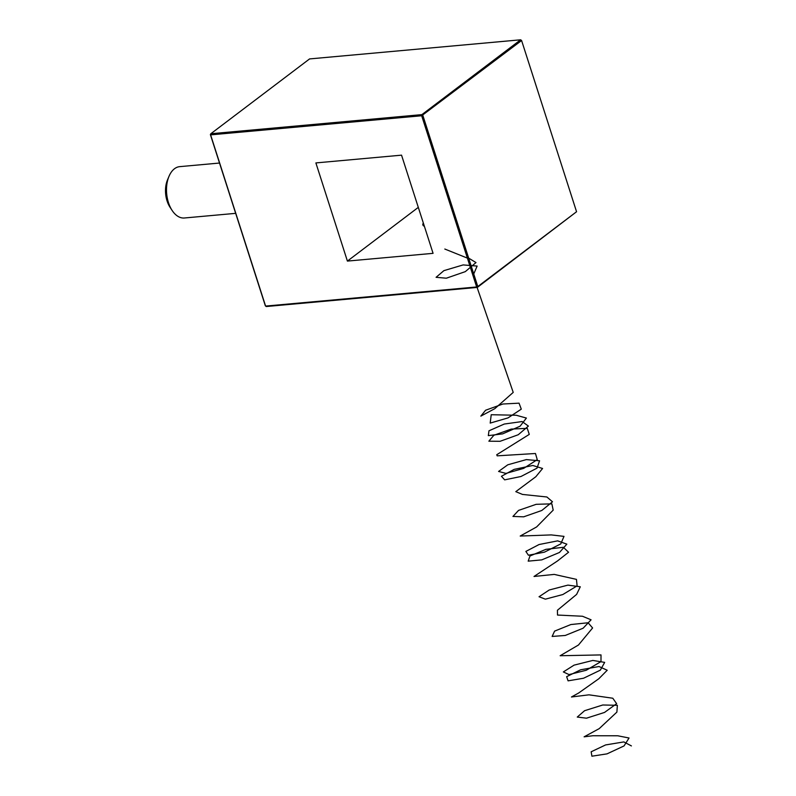 <?xml version="1.0" encoding="UTF-8"?>
<svg xmlns="http://www.w3.org/2000/svg" width="796" height="796" viewBox="0 0 796 796"><rect width="100%" height="100%" fill="white"/><g stroke="black" fill="none" stroke-linecap="round" stroke-linejoin="round"><path stroke-width="1.19" d="M421.681 115.748L210.612 134.872L265.585 306.082L476.655 286.968L421.681 115.748L421.89 114.624L520.654 39.8L309.574 58.924L210.811 133.748L421.89 114.624L422.825 115.35L477.789 286.56L576.563 211.736L521.589 40.526L421.681 115.748M315.883 162.921L347.404 261.088L433.064 253.337L401.542 155.16L315.883 162.921M576.563 211.736L477.361 287.406L266.282 306.53L265.347 305.803L210.383 134.594L210.811 133.748L210.383 134.594M418.308 207.378L347.404 261.088M424.368 226.263A18.049 5.065 162.2 0 1 422.885 224.969A18.049 5.065 162.2 0 1 423.343 223.059M520.654 39.8L521.589 40.526L520.654 39.8M477.789 286.56L476.655 286.968L477.361 287.406L477.789 286.56M219.507 163.041L179.727 166.643A25.78 15.442 84.8 0 0 169.001 176.324A25.78 15.442 84.8 0 0 168.702 177.06A25.78 15.442 84.8 0 0 172.085 210.393A25.78 15.442 84.8 0 0 184.374 217.995L235.666 213.348M172.085 210.393L169.966 207.149A20.626 12.358 -95.2 0 1 167.26 180.483A20.626 12.358 -95.2 0 1 167.498 179.896L169.001 176.324M444.815 249.039L467.391 258.113M468.665 258.133L475.988 262.571L465.302 271.635L446.327 278.202L436.079 277.316L443.899 270.64L463.153 264.919L477.122 266.073L473.749 273.953M472.715 274.7L513.221 392.398L494.794 408.676L480.844 416.119L485.58 410.248L502.883 404.01L519.052 403.164L521.28 409.154L508.017 417.9L490.197 423.094L491.222 414.726L516.226 415.243L526.395 418.059L520.077 426.208L502.614 433.88L488.326 435.631L488.983 430.795L504.286 424.039L522.146 421.542L528.395 426.089L518.236 434.745L500.107 441.292L488.863 441.203L493.819 435.293L511.211 429.084L527.26 428.338L529.27 434.397L496.734 454.735L497.172 455.839L535.469 453.501L537.25 459.64L523.678 468.376L505.948 473.411L498.585 471.441L507.778 464.804L526.355 459.6L539.569 460.785L537.011 468.147L520.982 476.496L504.654 479.859L501.43 476.277L514.156 469.371L532.803 465.481L542.583 468.486L535.847 476.714L515.798 491.649L522.465 494.425L546.892 496.993L552.494 501.788L541.787 510.485L523.649 516.833L512.942 516.445L518.544 510.405L536.176 504.316L551.867 503.848L553.2 510.127L536.623 526.942L520.206 536.046L551.28 534.912L564.006 536.375L560.782 543.897L544.454 552.155L528.425 555.24L525.867 551.419L539.081 544.524L557.648 540.862L566.842 544.146L559.488 552.464L541.758 559.877L528.186 561.15L529.967 556.006L545.897 549.34L563.379 547.29L568.553 552.255L557.479 560.971L534.017 576.473L554.225 574.404L576.453 579.379L577.11 585.866L562.822 594.542L545.36 599.159L539.041 596.751L549.21 590.005L567.896 585.12L580.284 586.781L576.612 594.403L557.419 610.263L557.498 615.049L582.483 616.253L591.08 619.805L583.11 628.223L565.25 635.467L552.135 636.442L554.593 631.119L570.871 624.542L588.095 622.761L592.602 627.964L578.473 645.009L560.155 655.735L601.01 654.919L600.99 661.605L586.294 670.232L569.031 674.6L563.349 671.933L574.075 665.138L592.811 660.441L604.671 662.381L600.343 670.152L583.558 678.232L568.085 680.849L566.653 676.66L580.652 669.784L599.03 666.521L607.219 670.252L598.851 678.719L578.622 693.027L571.458 696.988L588.97 694.828L612.791 698.231L616.631 703.674L604.532 712.43L586.473 718.191L577.269 717.067L584.582 710.709L602.751 704.997L617.368 705.286L616.89 712.102L599.199 728.648L584.105 736.827L592.841 735.743L617.706 735.773L629.039 738.001L624.054 745.912L607.03 753.862L591.916 756.2L591.159 751.792L605.597 744.937L623.835 741.922L631.407 745.922"/></g></svg>

